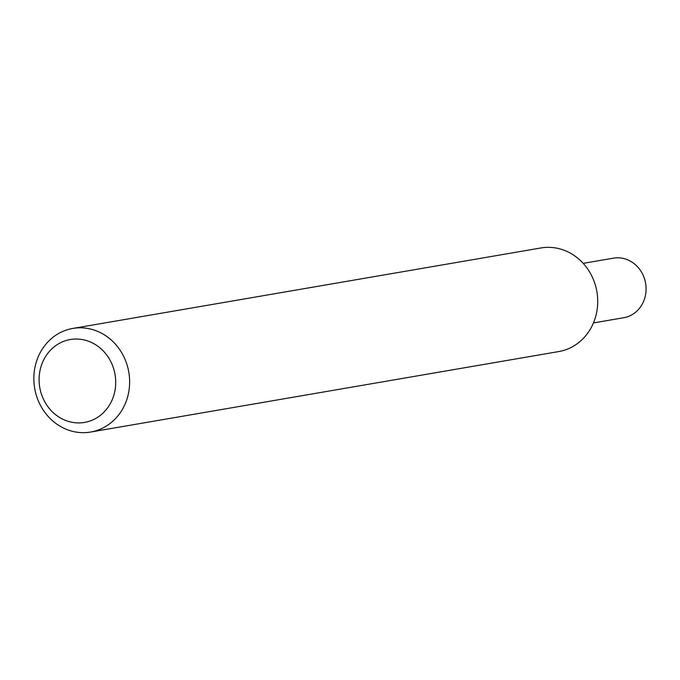 <?xml version="1.0" encoding="UTF-8"?>
<svg xmlns="http://www.w3.org/2000/svg" width="680" height="680" viewBox="0 0 680 680"><rect width="100%" height="100%" fill="white"/><g stroke="black" fill="none" stroke-linecap="round" stroke-linejoin="round"><path stroke-width="1.02" d="M34 382.865A52.564 47.753 -99.8 0 0 90.644 432.038A52.564 47.753 -99.8 0 0 129.472 377.604A52.564 47.753 -99.8 0 0 72.828 328.431A52.564 47.753 -99.8 0 0 34 382.865M115.592 378.87A42.049 38.199 80.2 0 1 80.554 422.866A42.049 38.199 80.2 0 1 39.219 383.087A42.049 38.199 80.2 0 1 74.256 339.091A42.049 38.199 80.2 0 1 115.592 378.87M72.828 328.431L540.923 247.962A52.564 47.753 80.2 0 1 597.558 297.135A52.564 47.753 80.2 0 1 558.731 351.569L90.644 432.038M593.453 322.932L623.67 317.738A30.226 27.455 -99.8 0 0 646 286.433A30.226 27.455 -99.8 0 0 613.428 258.162L583.211 263.356"/></g></svg>
